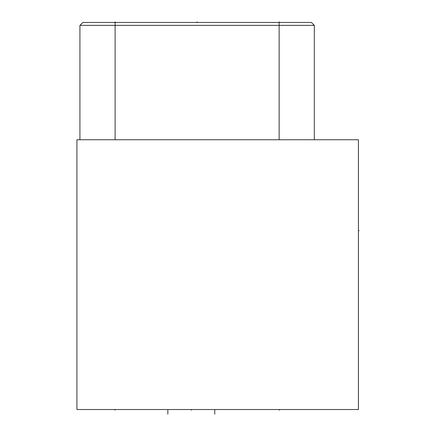 <?xml version="1.0" encoding="UTF-8"?>
<svg xmlns="http://www.w3.org/2000/svg" width="436" height="436" viewBox="0 0 436 436"><rect width="100%" height="100%" fill="white"/><g stroke="black" fill="none" stroke-linecap="round" stroke-linejoin="round"><path stroke-width="0.65" d="M76.921 139.749L358.425 139.749L358.425 409.524L76.921 409.524L76.921 139.749M314.323 25.364L79.924 25.364L82.829 22.454L311.413 22.454L314.323 25.364L314.323 139.749M79.924 25.364L79.924 139.749M115.017 409.524L115.017 410.183L115.017 409.524M279.225 409.524L279.225 410.183L279.225 409.524M191.306 409.524L191.306 410.183L191.306 409.524M167.844 414.2L167.844 410.183M214.763 414.2L214.763 410.183M358.425 230.677L359.079 230.677L358.425 230.677M115.017 22.454L115.017 21.8M279.225 22.454L279.225 21.8M197.121 22.454L197.121 21.8M279.133 22.454L279.133 139.749M115.109 22.454L115.109 139.749"/></g></svg>
